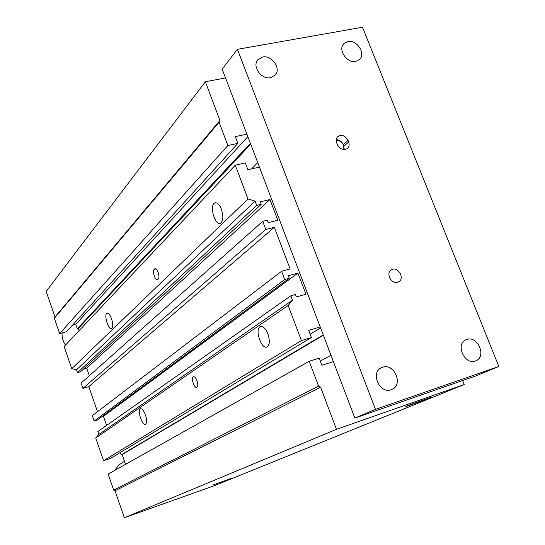 <?xml version="1.0" encoding="UTF-8"?>
<svg xmlns="http://www.w3.org/2000/svg" width="545" height="545" viewBox="0 0 545 545"><rect width="100%" height="100%" fill="white"/><g stroke="black" fill="none" stroke-linecap="round" stroke-linejoin="round"><path stroke-width="0.82" d="M309.213 361.287L108.155 474.089L113.673 490.084L115.022 490.779L124.335 517.75L214.56 485.609L464.231 384.525L336.476 429.317L320.617 387.277L318.58 386.139L309.213 361.287L319.172 358.133L321.884 365.293L333.39 361.607M120.336 452.486L121.174 454.898L122.148 454.578L125.548 464.333M103.543 460.729L110.431 458.454L311.372 337.512L301.399 340.571L288.169 305.472L95.709 438.03L103.543 460.729L301.399 340.571M95.709 438.03L98.836 434.413L97.848 431.565L290.853 295.799L292.508 300.193L98.836 434.413M101.561 416.905L103.434 416.319L106.595 425.413M94.196 421.006L97.344 420.018L289.259 278.27L284.708 279.544L281.588 271.281L92.343 415.637L94.196 421.006L284.708 279.544M97.501 411.7L88.815 386.63L82.922 388.394L265.797 229.493L262.717 221.345L267.275 220.194L268.208 222.646L277.841 220.214L269.973 199.511L260.333 201.854L261.259 204.293L256.695 205.404L77.479 372.644L80.619 371.724L261.259 204.293M262.717 221.345L81.082 383.074L82.922 388.394M83.392 369.156L86.723 368.182L89.339 375.716M77.479 372.644L76.504 369.844L71.77 368.679L248.016 198.98L255.08 201.125L76.504 369.844M248.016 198.98L235.277 165.183L64.119 346.518L71.77 368.679M72.444 325.222L75.762 324.316L77.301 328.744L78.276 328.472L79.052 330.699M205.349 81.736L46.168 291.411L55.004 316.999L54.357 318.253L59.657 333.601L66.551 331.701L237.886 143.362L227.865 145.529L219.083 122.23L219.955 120.438L205.349 81.736L225.541 77.949M292.508 300.193L288.169 305.472M255.08 201.125L256.695 205.404M290.853 295.799L295.404 294.498L296.351 296.998L305.963 294.232L297.938 273.113L288.319 275.784L289.259 278.27M111.527 318.743C113.122 324.009 113.142 327.32 111.575 328.676C108.339 330.372 103.611 314.247 107.045 313.246C108.523 312.993 110.015 314.826 111.527 318.743M221.447 209.28C223.6 216.385 223.259 221.052 220.425 223.266C214.866 226.08 209.062 204.825 214.866 202.897C217.251 202.304 219.444 204.429 221.447 209.28M158.254 279.101L157.505 279.735C155.23 280.954 152.069 271.185 154.167 269.407L154.923 268.746C157.205 267.493 160.387 277.378 158.254 279.101M246.912 134.152L235.331 136.618L237.886 143.362M235.277 165.183L245.291 162.935L247.866 169.727L259.434 167.09M265.797 229.493L274.333 227.313L290.11 268.937L281.588 271.281M320.201 326.905L308.681 330.399L311.372 337.512M462.651 380.526L464.231 384.525M88.815 386.63L274.333 227.313M197.031 380.778C198.108 384.252 198.039 386.439 196.827 387.345C194.245 388.612 190.682 377.528 193.421 376.745C194.667 376.547 195.873 377.896 197.031 380.778M145.433 414.847C146.993 419.902 147 423.029 145.467 424.242C142.15 425.897 136.938 409.677 140.474 408.716C142.109 408.512 143.764 410.555 145.433 414.847M267.942 333.969C270.048 340.714 269.714 345.053 266.955 346.981C261.178 349.72 254.379 328.458 260.435 326.605C263.146 326.06 265.653 328.519 267.942 333.969M213.606 484.737L230.916 478.517L213.606 484.737M407.973 405.507L431.763 396.978C430.1 398.014 403.368 407.755 406.045 406.352L407.973 405.507M219.083 122.23L54.357 318.253M219.955 120.438L55.004 316.999M227.865 145.529L59.657 333.601M247.852 136.632L75.762 324.316M250.387 143.294L77.301 328.744M250.707 144.146L78.276 328.472M257.731 162.614L251.565 168.882M269.973 199.511L86.723 368.182M297.938 273.113L103.434 416.319M320.576 327.892L310.139 334.248M323.24 334.909L121.174 454.898M323.362 335.229L122.148 454.578M330.978 355.245L320.303 361.117M318.58 386.139L113.673 490.084M320.617 387.277L115.022 490.779M336.476 429.317L124.335 517.75M65.441 345.114C62.968 341.327 61.858 337.26 62.096 332.927M114.573 470.492L118.769 465.048L124.498 461.322M343.888 149.609L343.609 145.447C342.008 142.082 339.542 140.412 336.211 140.433M344.351 149.623L343.302 144.677C341.804 141.468 339.46 139.786 336.258 139.643M336.715 142.967C335.809 140.365 336.163 138.232 337.777 136.584C341.797 134.268 345.217 135.548 348.037 140.419L348.65 141.972C349.577 144.623 349.202 146.775 347.533 148.438C343.52 150.672 340.121 149.371 337.328 144.534L336.715 142.967M397.618 282.255C391.317 284.49 385.499 273.106 391.283 269.891C397.434 265.606 405.344 278.134 398.763 281.751L397.618 282.255M466.745 339.474C477.665 335.257 486.896 356.655 475.908 360.797L475.342 361.015C464.551 365.327 455.157 344.161 465.893 339.814L466.745 339.474M262.642 57.021C271.887 54.841 281.493 68.663 275.205 75.108L270.627 77.683C261.505 79.945 251.776 66.32 257.84 59.78L262.642 57.021M347.853 41.543C356.743 39.424 366.063 53.594 359.598 59.419L355.783 61.415C346.995 63.615 337.566 49.595 343.847 43.682L347.853 41.543M382.536 367.269C394.267 362.759 403.675 384.879 391.93 389.457L391.215 389.736C379.647 394.348 370.028 372.555 381.452 367.705L382.536 367.269M498.832 366.472L375.464 409.377L237.429 49.323L362.5 27.25L498.832 366.472L475.431 376.07L354.87 418.083L375.464 409.377M354.87 418.083L222.176 69.099L237.429 49.323M154.167 269.407L155.979 268.937M154.596 268.971L155.543 268.726M348.037 140.419L343.302 144.677M348.65 141.972L343.909 146.217M215.541 202.733L214.866 202.897"/></g></svg>
